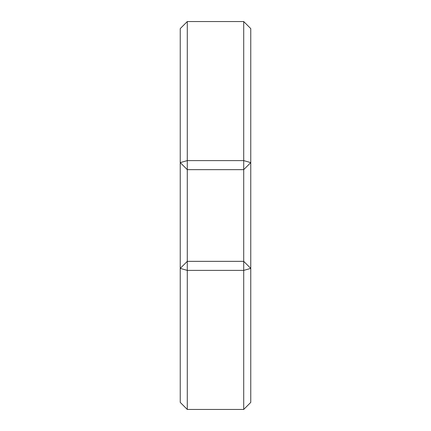 <?xml version="1.0" encoding="UTF-8"?>
<svg xmlns="http://www.w3.org/2000/svg" width="431" height="431" viewBox="0 0 431 431"><rect width="100%" height="100%" fill="white"/><g stroke="black" fill="none" stroke-linecap="round" stroke-linejoin="round"><path stroke-width="0.65" d="M243.709 21.55L250.761 28.602L250.761 268.394L243.709 270.393L243.709 261.342L187.291 261.342L187.291 21.55L243.709 21.55L243.709 160.607L187.291 160.607L180.239 162.606L187.291 169.658L243.709 169.658L243.709 160.607L250.761 162.606L243.709 169.658L243.709 261.342L250.761 268.394L250.761 402.398L243.709 409.45L243.709 270.393L187.291 270.393L187.291 409.45L243.709 409.45M187.291 409.45L180.239 402.398L180.239 268.394L187.291 261.342L187.291 270.393L180.239 268.394L180.239 28.602L187.291 21.55"/></g></svg>
